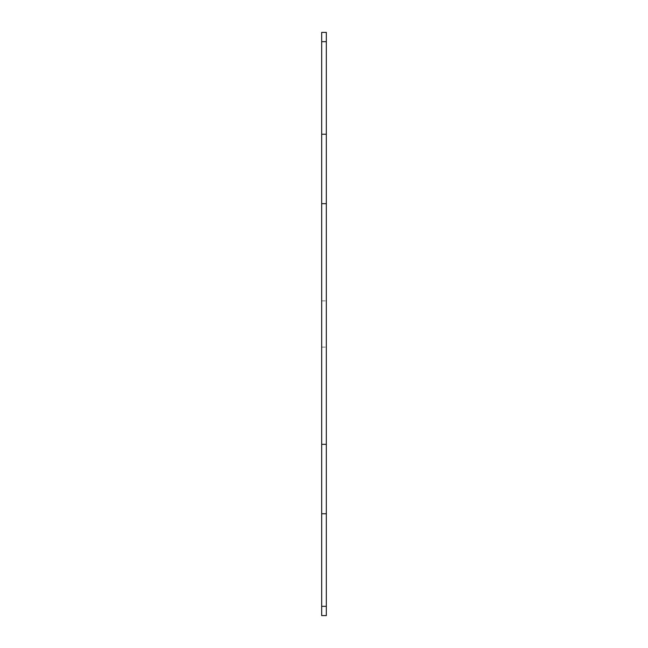 <?xml version="1.0" encoding="UTF-8"?>
<svg xmlns="http://www.w3.org/2000/svg" width="648" height="648" viewBox="0 0 648 648"><rect width="100%" height="100%" fill="white"/><g stroke="black" fill="none" stroke-linecap="round" stroke-linejoin="round"><path stroke-width="0.49" stroke-dasharray="3.24 2.43" d="M321.683 324L321.683 300.858L321.683 324M321.683 41.658L321.683 32.4L326.317 32.4L326.317 41.658L321.683 41.658L321.683 203.658L326.317 203.658L326.317 134.225L321.683 134.225M321.683 513.775L326.317 513.775L326.317 615.6L321.683 615.6L321.683 203.658M326.317 324L326.317 300.858L326.317 324M326.317 41.658L326.317 134.225M326.317 203.658L326.317 444.342L321.683 444.342M326.317 513.775L326.317 444.342M326.317 606.342L321.683 606.342M321.683 347.142L326.317 347.142L321.683 347.142M321.683 300.858L326.317 300.858L321.683 300.858"/><path stroke-width="0.97" d="M321.683 134.225L326.317 134.225L326.317 32.4L321.683 32.4L321.683 615.6L326.317 615.6L326.317 606.342L321.683 606.342M326.317 606.342L326.317 513.775L321.683 513.775M321.683 444.342L326.317 444.342L326.317 513.775M326.317 444.342L326.317 203.658L321.683 203.658M326.317 134.225L326.317 203.658M326.317 41.658L321.683 41.658"/></g></svg>
